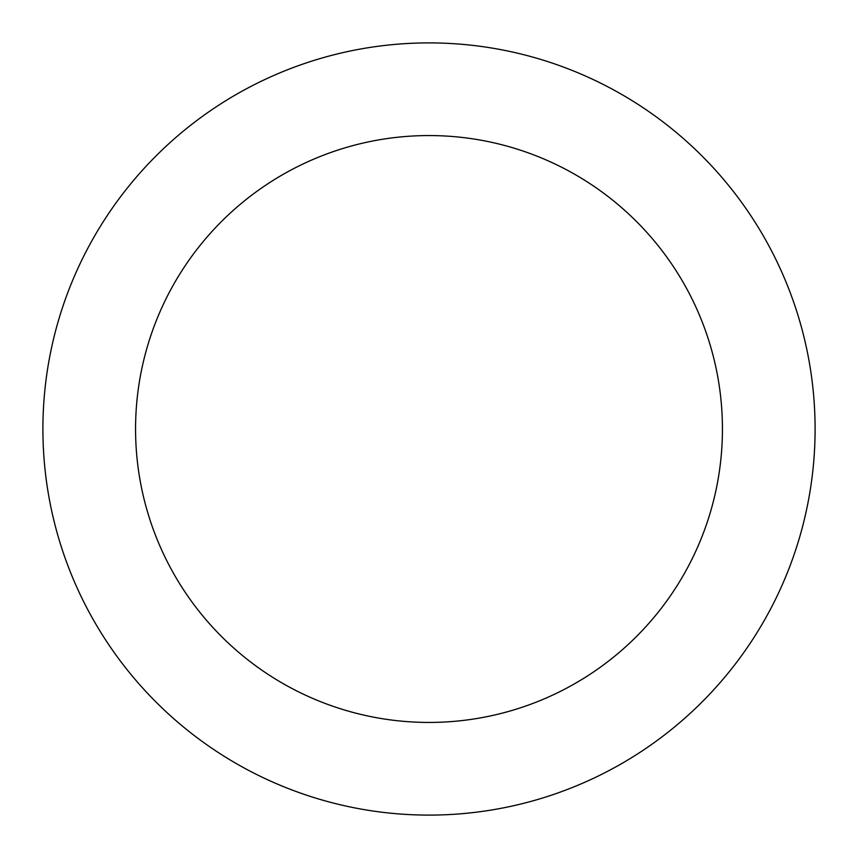 <?xml version="1.0" encoding="UTF-8"?>
<svg xmlns="http://www.w3.org/2000/svg" width="858" height="858" viewBox="0 0 858 858"><rect width="100%" height="100%" fill="white"/><g stroke="black" fill="none" stroke-linecap="round" stroke-linejoin="round"><path stroke-width="1.29" d="M722.436 429A293.436 293.436 0 0 0 429 135.564A293.436 293.436 0 0 0 135.564 429A293.436 293.436 0 0 0 429 722.436A293.436 293.436 0 0 0 722.436 429M815.1 429A386.1 386.1 0 0 0 429 42.9A386.1 386.1 0 0 0 42.9 429A386.1 386.1 0 0 0 429 815.1A386.1 386.1 0 0 0 815.1 429"/></g></svg>
